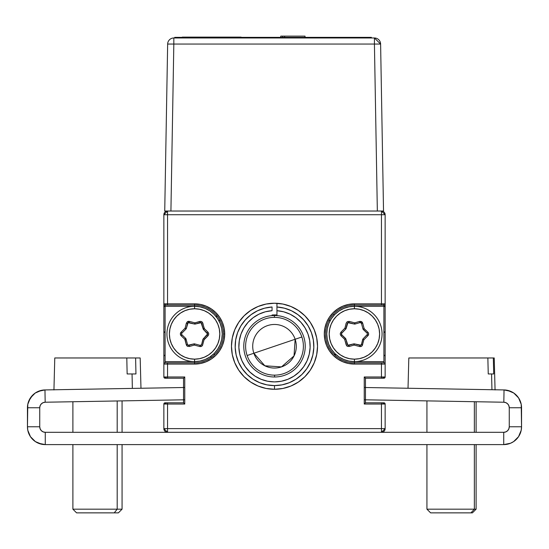 <?xml version="1.0" encoding="UTF-8"?>
<svg xmlns="http://www.w3.org/2000/svg" width="549" height="549" viewBox="0 0 549 549"><rect width="100%" height="100%" fill="white"/><g stroke="black" fill="none" stroke-linecap="round" stroke-linejoin="round"><path stroke-width="0.82" d="M165.709 303.844L165.709 305.072M163.863 306.918L165.091 305.69M165.091 332.735L163.863 331.5M163.863 356.088L165.091 354.86M163.863 364.083L163.863 376.985L167.548 376.985L167.548 364.083L163.863 364.083L163.863 303.844A1.228 1.228 0 0 0 165.091 305.072A1.228 1.228 0 0 1 163.863 303.844L163.863 214.721L167.548 214.721L167.548 211.029L167.548 214.721L163.863 214.721A3.685 3.685 0 0 1 167.548 211.029L163.863 214.721L163.863 303.844L167.548 303.844L167.548 305.072L194.593 305.072L194.593 306.301L165.091 306.301L194.593 306.301L199.994 306.836L205.182 308.408L209.965 310.96L214.151 314.405L217.596 318.598L220.149 323.375L221.721 328.563L222.256 333.964L221.721 339.357L220.149 344.546L217.596 349.329L214.151 353.522L209.965 356.96L205.182 359.513L199.994 361.091L194.593 361.619L165.091 361.619L194.593 361.619L194.593 362.848L165.091 362.848L165.091 305.072L194.593 305.072A28.891 28.891 0 0 1 223.484 333.964A28.891 28.891 0 0 1 194.593 362.848L194.593 364.083A30.12 30.12 0 0 0 224.713 333.964L223.484 333.964A28.891 28.891 0 0 1 194.593 362.848L167.548 362.848L167.548 364.083L163.863 364.083A1.228 1.228 0 0 1 165.091 362.848A1.228 1.228 0 0 0 163.863 364.083L163.863 376.985A1.228 1.228 0 0 0 165.091 378.22L183.531 378.22L184.759 376.985L167.548 376.985L167.548 378.22A3.685 3.685 0 0 1 164.803 376.985M164.803 404.03A3.685 3.685 0 0 1 167.548 402.801L167.548 404.03L184.759 404.03L184.759 399.789L184.759 404.03L184.292 403.563L184.759 404.03L163.863 404.03A1.228 1.228 0 0 1 165.091 402.801L183.531 402.801L184.292 403.563L183.531 402.801L167.548 402.801M384.197 376.985A3.685 3.685 0 0 1 381.452 378.22L381.452 376.985L364.241 376.985L365.112 377.856L364.241 376.985L364.241 404.03L381.452 404.03L381.452 428.618L381.452 404.03L385.137 404.03L385.137 428.618L381.452 428.618L381.452 432.31L381.452 428.618L385.137 428.618A3.685 3.685 0 0 1 381.452 432.31L45.272 432.31L45.272 444.601A17.822 17.822 0 0 1 27.45 426.772L27.793 430.251L28.809 433.593L27.793 430.251L30.456 436.681L28.809 433.593L30.456 436.681L32.672 439.378L30.456 436.681L35.369 441.595L38.451 443.242L45.272 444.601L45.272 432.31L167.548 432.31L167.548 428.618L163.863 428.618L163.863 404.03L163.863 428.618L167.548 428.618L167.548 432.31A3.685 3.685 0 0 1 163.863 428.618L167.548 432.31L381.452 432.31L385.137 428.618L385.137 404.03A1.228 1.228 0 0 0 383.909 402.801L365.469 402.801L364.241 404.03L364.241 399.789L364.241 404.03L364.714 403.563L364.241 404.03L381.452 404.03L381.452 402.801A3.685 3.685 0 0 1 384.197 404.03M383.909 354.86L385.137 356.088M385.137 331.5L383.909 332.735M383.909 305.69L385.137 306.918M383.298 305.072L383.298 303.844M364.714 377.458L365.469 378.22L365.112 377.856L365.469 378.22L383.909 378.22A1.228 1.228 0 0 0 385.137 376.985L385.137 303.844A1.228 1.228 0 0 1 383.909 305.072L383.909 306.301L354.407 306.301L354.407 305.072L383.909 305.072A1.228 1.228 0 0 0 385.137 303.844L385.137 214.721L381.452 214.721L381.452 211.029A3.685 3.685 0 0 1 385.137 214.721L381.452 211.029L381.452 214.721L167.548 214.721L381.452 214.721L381.452 303.844L354.407 303.844L354.407 305.072L381.452 305.072L381.452 214.721L385.137 214.721L385.137 303.844L354.407 303.844A30.12 30.12 0 0 0 324.287 333.964A30.12 30.12 0 0 0 354.407 364.083L381.452 364.083L381.452 376.985L385.137 376.985L385.137 364.083L381.452 364.083L385.137 364.083A1.228 1.228 0 0 0 383.909 362.848A1.228 1.228 0 0 1 385.137 364.083M165.091 362.848L167.548 362.848L167.548 364.083L194.593 364.083L167.548 364.083L167.548 376.985L184.759 376.985L184.759 387.491L184.759 376.985L183.894 377.856L184.759 376.985L184.759 404.03M349.013 306.836L343.818 308.408L339.042 310.96L334.849 314.405L331.411 318.598L328.851 323.375L327.279 328.563L326.744 333.964L327.279 339.357L328.851 344.546L331.411 349.329L334.849 353.522L339.042 356.96L343.818 359.513L349.013 361.091L354.407 361.619L383.909 361.619L383.909 306.301L354.407 306.301L349.013 306.836L343.818 308.408L339.042 310.96M314.254 329.791L310.274 322.352L304.921 315.833L310.274 322.352L314.254 329.791L316.698 337.861L317.528 346.254A43.028 43.028 0 0 1 274.5 389.282A43.028 43.028 0 0 1 231.472 346.254A43.028 43.028 0 0 1 274.5 303.226A43.028 43.028 0 0 1 317.528 346.254L316.698 354.647L314.254 362.717L310.274 370.156L304.921 376.676L310.274 370.156M290.963 306.507L282.893 304.057L290.963 306.507L298.402 310.48L304.921 315.833M258.037 306.507L250.598 310.48L244.079 315.833L238.726 322.352L234.752 329.791L238.726 322.352L244.079 315.833L250.598 310.48L258.037 306.507L266.107 304.057L274.5 303.226L282.893 304.057M266.107 388.452L274.5 389.282L282.893 388.452L290.963 386.009L282.893 388.452L274.5 389.282L266.107 388.452L258.037 386.009L250.598 382.029L244.079 376.676L238.726 370.156L234.752 362.717L232.302 354.647L231.472 346.254L232.302 337.861L234.752 329.791M298.402 382.029L304.921 376.676L298.402 382.029L290.963 386.009M237.593 332.632L235.672 339.941L237.593 332.632L240.881 325.825L245.41 319.772L251.01 314.701L257.481 310.789L264.57 308.188L272.043 306.994L272.043 310.693L265.297 311.811L258.895 314.2L253.062 317.768L258.895 314.2M317.528 346.234A43.028 43.028 0 0 0 276.957 303.302L276.957 306.994A39.336 39.336 0 0 1 313.822 347.483A39.336 39.336 0 0 1 274.5 385.59L266.979 384.87L259.732 382.715L253.034 379.215L247.125 374.5L242.226 368.743L238.52 362.155L236.145 354.983L235.185 347.483L235.672 339.941M295.959 379.222L289.268 382.715L282.021 384.87L274.5 385.59L274.5 389.282A43.028 43.028 0 0 0 282.872 388.459M276.957 303.302L276.957 315.62L276.957 310.693L283.703 311.811L276.957 310.693L276.957 306.994L284.423 308.188L291.519 310.789L297.99 314.701L303.59 319.772L308.119 325.825L311.407 332.632L313.328 339.941L313.822 347.483L312.861 354.983L310.487 362.148M283.703 311.811L290.105 314.2L295.938 317.768L300.982 322.387L295.938 317.768L290.105 314.2L283.703 311.811M307.996 334.046L309.711 340.661L310.13 347.483L309.238 354.263L307.076 360.748L303.707 366.698L299.274 371.893L293.921 376.154L287.861 379.311L281.308 381.253L274.5 381.905L267.699 381.253L261.146 379.311L255.079 376.154L249.733 371.893L245.293 366.698L241.931 360.748L245.293 366.698L249.733 371.893L255.079 376.154L261.146 379.311L267.699 381.253L274.5 381.905L281.308 381.253L287.861 379.311L293.921 376.154L299.274 371.893L303.707 366.698L307.076 360.748L309.238 354.263L310.13 347.483L309.711 340.661L307.996 334.046L305.052 327.877L300.982 322.387M239.762 354.263L238.87 347.483L239.762 354.263L241.931 360.748M239.295 340.661L241.004 334.046L243.955 327.877L248.024 322.387L253.062 317.768L248.024 322.387L243.955 327.877L241.004 334.046L239.295 340.661L238.87 347.483M328.851 323.375L327.279 328.563M343.818 359.513L349.013 361.091M383.909 362.848L354.407 362.848L354.407 361.619L383.909 361.619L383.909 362.848L381.452 362.848L381.452 364.083L381.452 362.848L354.407 362.848L354.407 364.083L354.407 362.848A28.891 28.891 0 0 1 325.516 333.964A28.891 28.891 0 0 1 354.407 305.072L354.407 303.844L348.533 304.421L342.878 306.136L337.676 308.922L333.113 312.662L329.366 317.226L326.58 322.435L324.864 328.089L324.287 333.964L324.864 339.838L326.58 345.486L329.366 350.694L333.113 355.258L337.676 359.005L342.878 361.784L348.533 363.5L354.407 364.083L381.452 364.083L381.452 376.985L364.241 376.985M381.452 402.801L365.469 402.801L365.112 403.165M167.548 378.22L183.531 378.22L183.894 377.856M167.548 303.844L167.548 214.721L167.548 303.844L194.593 303.844L167.548 303.844M199.994 306.836L205.182 308.408L209.965 310.96M220.149 323.375L221.721 328.563M205.182 359.513L199.994 361.091M194.593 305.072L194.593 303.844L194.593 305.072A28.891 28.891 0 0 1 223.484 333.964L224.713 333.964A30.12 30.12 0 0 0 194.593 303.844L200.474 304.421L206.122 306.136L211.331 308.922L215.894 312.662L219.641 317.226L222.42 322.435L224.136 328.089L224.713 333.964L224.136 339.838L222.42 345.486L219.641 350.694L215.894 355.258L211.331 359.005L206.122 361.784L200.474 363.5L194.593 364.083L194.593 362.848M183.531 378.22L183.531 402.801L184.292 403.563M167.548 428.618L167.548 404.03L167.548 428.618L381.452 428.618L167.548 428.618M365.469 402.801L365.469 378.22L381.452 378.22M354.407 362.848A28.891 28.891 0 0 1 325.516 333.964A28.891 28.891 0 0 1 354.407 305.072M282.913 388.452A43.028 43.028 0 0 0 314.248 362.731M314.254 362.711A43.028 43.028 0 0 0 316.698 354.675M316.704 354.62A43.028 43.028 0 0 0 317.528 346.282M310.48 362.155L306.774 368.743L301.881 374.5L295.973 379.215M276.957 310.693A35.651 35.651 0 0 1 304.956 364.783A35.651 35.651 0 0 1 244.044 364.783A35.651 35.651 0 0 1 272.043 310.693L272.043 306.994A39.336 39.336 0 0 0 235.185 347.483A39.336 39.336 0 0 0 274.5 385.59L274.5 389.282M360.268 322.531L360.268 321.323L360.268 322.531A1.228 1.228 0 0 1 360.899 322.702L359.952 322.572A1.228 1.228 0 0 1 360.906 322.709L361.496 323.464A1.228 1.228 0 0 0 359.966 322.606L359.616 321.426L354.716 322.86L349.171 321.385L348.855 322.572L354.4 324.047L355.018 323.883L354.407 324.047L354.716 322.86L355.066 324.034L359.966 322.606A1.228 1.228 0 0 1 361.496 323.464L362.992 329.002L364.179 328.679L362.683 323.141L361.496 323.464L362.992 329.002A1.228 1.228 0 0 0 363.328 329.572L367.02 333.092L363.328 329.572M360.309 345.369L361.496 344.463L362.992 338.925A1.228 1.228 0 0 1 362.992 338.918L363.87 339.783L367.912 335.72L368.633 333.95L368.427 333.003L367.871 332.207L367.02 333.092A1.228 1.228 0 0 1 367.041 334.849L367.912 335.72A2.457 2.457 0 0 0 367.871 332.207L364.179 328.679L362.683 323.141L361.51 321.639A2.457 2.457 0 0 1 362.649 323.148M349.164 346.508L348.855 345.348A1.228 1.228 0 0 1 348.54 345.39L348.54 345.39A1.228 1.228 0 0 1 347.908 345.218L345.822 338.925L347.318 344.463M341.409 333.97L341.766 334.849A1.228 1.228 0 0 1 341.409 333.964L341.499 333.476L341.794 334.828L345.479 338.356L341.794 334.828M341.499 333.476L345.815 329.009L344.944 328.137L340.895 332.207L340.181 333.97L340.943 335.72L344.635 339.248L346.563 345.65L347.304 346.282L346.151 344.745L344.717 339.557L345.815 338.918L341.766 334.849L345.815 338.918A1.228 1.228 0 0 1 345.822 338.918M340.922 335.693L341.766 334.849M362.992 338.925L361.496 344.463L362.649 344.772L361.496 344.463A1.228 1.228 0 0 1 360.906 345.218L354.4 343.88A1.228 1.228 0 0 1 354.407 343.88L354.091 345.067L359.636 346.536L359.952 345.348L354.407 343.88A1.228 1.228 0 0 0 353.748 343.887L348.848 345.321L349.191 346.501L354.091 345.067L353.748 343.887L347.901 345.211M348.855 345.348L348.855 345.348A1.228 1.228 0 0 1 348.54 345.39L347.785 345.129M362.999 329.009L367.041 333.071L362.999 329.009A1.228 1.228 0 0 1 362.992 329.002M359.959 322.572A1.228 1.228 0 0 0 359.952 322.572L359.65 321.412L359.952 322.572M348.368 322.565L347.901 322.709A1.228 1.228 0 0 0 347.318 323.464A1.228 1.228 0 0 1 347.908 322.709L345.822 329.002L347.318 323.464M361.256 323.032L359.966 322.606L355.066 324.034A1.228 1.228 0 0 1 354.4 324.047L347.915 322.702L346.138 328.432L347.345 323.471M347.304 346.282L349.191 346.501L354.091 345.067L359.636 346.536L361.51 346.282A2.457 2.457 0 0 1 359.65 346.508M340.181 333.95L340.943 332.207M347.297 321.645L349.191 321.426M361.07 321.44L362.656 323.176M367.02 333.092A1.228 1.228 0 0 1 367.041 334.849L367.912 335.72L363.87 339.783L362.244 345.623L361.523 346.275L359.616 346.501M188.691 322.531L188.691 321.323A2.457 2.457 0 0 1 189.357 321.412A2.457 2.457 0 0 0 188.691 321.323L188.691 322.531M189.357 346.508L189.048 345.348A1.228 1.228 0 0 1 188.732 345.39L188.732 345.39A1.228 1.228 0 0 1 188.101 345.218L187.504 344.463L186.344 344.745L185.137 339.783L186.173 339.529M186.008 338.918L185.562 338.472L186.008 338.918M184.903 339.557L186.344 344.745L187.477 346.275L189.384 346.501L194.284 345.067L199.829 346.536L200.145 345.348L194.6 343.88L193.982 344.038L194.593 343.88L194.284 345.067L193.941 343.887L189.041 345.321L189.384 346.501L194.284 345.067L199.829 346.536L200.797 346.597L202.437 345.623L204.056 339.783L208.105 335.72L208.819 333.95L208.057 332.207L204.372 328.679L203.521 329.572L207.213 333.092L208.057 332.207L204.372 328.679L202.437 322.27L200.776 321.343L194.909 322.86L189.364 321.385L187.477 321.645L186.344 323.176L185.137 328.137L181.088 332.207L181.959 333.071L181.088 332.207L180.374 333.97L181.129 335.72L181.98 334.828L181.129 335.72L184.821 339.248L185.672 338.356L181.98 334.828A1.228 1.228 0 0 1 181.959 333.071L186.008 329.009L185.137 328.137L186.331 328.432L187.538 323.471A1.228 1.228 0 0 1 189.048 322.572L194.593 324.047A1.228 1.228 0 0 1 194.593 324.047L195.211 323.883L194.593 324.034L194.909 322.86L189.364 321.385L189.048 322.572A1.228 1.228 0 0 0 187.538 323.471L186.344 323.176L185.137 328.137L181.088 332.207A2.457 2.457 0 0 0 181.129 335.72L184.821 339.248L186.317 344.786L187.477 346.275A2.457 2.457 0 0 1 186.344 344.745L187.504 344.463L186.008 338.925L187.504 344.463M187.971 345.129L188.732 345.39A1.228 1.228 0 0 0 189.048 345.348L189.35 346.508M200.495 345.369L201.682 344.463L203.185 338.925L201.682 344.463A1.228 1.228 0 0 1 201.092 345.218M201.449 323.032L201.085 322.702A1.228 1.228 0 0 0 200.145 322.572A1.228 1.228 0 0 1 201.092 322.709L203.185 329.002L201.682 323.464M199.836 321.412L200.145 322.572L201.085 322.702M188.554 322.565L188.094 322.709A1.228 1.228 0 0 0 187.504 323.464A1.228 1.228 0 0 1 188.101 322.709L187.504 323.464L186.351 323.148L187.504 323.464M187.483 321.645A2.457 2.457 0 0 1 188.691 321.323L187.202 321.831M186.008 329.002L186.173 328.391L186.008 329.002M203.185 338.925A1.228 1.228 0 0 1 203.185 338.918L207.234 334.849L208.057 335.72L204.372 339.248L203.631 338.472M207.488 334.43L207.234 333.071A1.228 1.228 0 0 1 207.591 333.964L203.185 338.918A1.228 1.228 0 0 0 202.862 339.495L201.655 344.456L202.862 339.495M201.709 321.645L202.849 323.176L204.056 328.137L203.185 329.009L203.631 329.455L203.185 329.009A1.228 1.228 0 0 1 203.185 329.002A1.228 1.228 0 0 0 203.521 329.572L207.591 333.97M208.085 332.227L207.234 333.071M208.819 333.97L208.057 335.72L204.283 339.557M201.709 346.282L199.809 346.501M194.593 306.301L194.593 308.758A25.199 25.199 0 0 1 219.799 333.964A25.199 25.199 0 0 1 194.593 359.163L194.593 361.619A27.663 27.663 0 0 0 222.256 333.964A27.663 27.663 0 0 0 194.593 306.301A27.663 27.663 0 0 1 222.256 333.964A27.663 27.663 0 0 1 194.593 361.619A27.663 27.663 0 0 1 166.937 333.964A27.663 27.663 0 0 1 194.593 306.301A27.663 27.663 0 0 0 166.937 333.964A27.663 27.663 0 0 0 194.593 361.619L194.593 359.163A25.199 25.199 0 0 1 169.394 333.964A25.199 25.199 0 0 1 194.593 308.758L194.593 306.301M201.655 344.456L201.085 345.218L200.145 345.348L194.6 343.88A1.228 1.228 0 0 0 193.941 343.887L188.094 345.211M186.008 338.925A1.228 1.228 0 0 0 185.672 338.356L181.98 334.828A1.228 1.228 0 0 1 181.959 333.071L186.008 329.009A1.228 1.228 0 0 0 186.331 328.432L188.101 322.702L194.593 324.047A1.228 1.228 0 0 0 195.252 324.034L200.152 322.606L199.809 321.426L194.909 322.86L195.252 324.034L201.099 322.709M194.593 308.758L199.513 309.245L204.242 310.679L208.599 313.005L212.415 316.142L215.551 319.964L217.878 324.315L219.312 329.043L219.799 333.964L219.312 338.877L217.878 343.605L215.551 347.963L212.415 351.779L208.599 354.915L204.242 357.241L199.513 358.675L194.593 359.163L189.679 358.675L184.951 357.241L180.594 354.915L176.778 351.779L173.642 347.963L171.315 343.605L169.881 338.877L169.394 333.964L169.881 329.043L171.315 324.315L173.642 319.964L176.778 316.142L180.594 313.005L184.951 310.679L189.679 309.245L194.593 308.758M181.692 333.476L181.959 333.071M354.407 306.301L354.407 308.758A25.199 25.199 0 0 1 379.606 333.964A25.199 25.199 0 0 1 354.407 359.163L354.407 361.619A27.663 27.663 0 0 0 382.063 333.964A27.663 27.663 0 0 0 354.407 306.301A27.663 27.663 0 0 1 382.063 333.964A27.663 27.663 0 0 1 354.407 361.619A27.663 27.663 0 0 1 326.744 333.964A27.663 27.663 0 0 1 354.407 306.301A27.663 27.663 0 0 0 326.744 333.964A27.663 27.663 0 0 0 354.407 361.619L354.407 359.163A25.199 25.199 0 0 1 329.208 333.964A25.199 25.199 0 0 1 354.407 308.758L354.407 306.301M367.308 334.444L362.999 338.918A1.228 1.228 0 0 0 362.676 339.495L361.462 344.456L362.676 339.495M367.041 334.849L362.999 338.918M361.462 344.456L360.899 345.218M345.822 338.925A1.228 1.228 0 0 0 345.479 338.356M361.51 321.639L359.616 321.426L354.716 322.86L349.171 321.385L347.284 321.645L346.151 323.176L344.944 328.137L340.895 332.207L341.766 333.071L345.815 329.009A1.228 1.228 0 0 0 346.138 328.432M354.407 308.758L359.321 309.245L364.049 310.679L368.406 313.005L372.229 316.142L375.358 319.964L377.691 324.315L379.126 329.043L379.606 333.964L379.126 338.877L377.691 343.605L375.358 347.963L372.229 351.779L368.406 354.915L364.049 357.241L359.321 358.675L354.407 359.163L349.487 358.675L344.765 357.241L340.407 354.915L336.585 351.779L333.456 347.963L331.122 343.605L329.688 338.877L329.208 333.964L329.688 329.043L331.122 324.315L333.456 319.964L336.585 316.142L340.407 313.005L344.765 310.679L349.487 309.245L354.407 308.758M334.341 314.92L333.367 314.165M335.391 354.661L335.261 355.594L335.391 354.661M329.194 319.861A60.733 60.733 0 0 1 329.846 321.247L329.194 319.854M334.801 353.474A60.733 60.733 0 0 1 334.602 354.99L334.801 353.474M216.718 315.38L216.484 317.054L216.718 315.38M211.084 356.171L210.85 357.845L211.084 356.171M272.043 315.002A31.348 31.348 0 0 1 276.957 315.002L272.043 315.002M219.806 319.861L219.161 321.247A60.733 60.733 0 0 1 219.806 319.861M214.199 353.474L214.405 354.99A60.733 60.733 0 0 1 214.199 353.474M301.861 336.983A28.891 28.891 0 0 1 283.771 373.615A28.891 28.891 0 0 1 247.139 355.526A28.891 28.891 0 0 0 283.771 373.615A28.891 28.891 0 0 0 301.861 336.983L295.142 339.261A21.788 21.788 0 0 1 281.493 366.897A21.788 21.788 0 0 1 253.864 353.247L247.139 355.526L253.864 353.247L264.851 365.792L281.493 366.897L294.038 355.903L295.142 339.261L253.864 353.247L295.142 339.261A21.788 21.788 0 0 0 267.507 325.619A21.788 21.788 0 0 0 253.864 353.247A21.788 21.788 0 0 1 267.507 325.619A21.788 21.788 0 0 1 295.142 339.261L301.861 336.983A28.891 28.891 0 0 0 265.229 318.894A28.891 28.891 0 0 0 247.139 355.526A28.891 28.891 0 0 1 265.229 318.894A28.891 28.891 0 0 1 301.861 336.983M274.418 315.524A30.73 30.73 0 0 1 305.23 346.172A30.73 30.73 0 0 1 274.582 376.985A30.73 30.73 0 0 0 305.23 346.172A30.73 30.73 0 0 0 274.418 315.524L274.425 317.363L274.418 315.524A30.73 30.73 0 0 0 243.77 346.337A30.73 30.73 0 0 0 274.582 376.985L274.575 375.145L274.582 376.985A30.73 30.73 0 0 1 243.77 346.337A30.73 30.73 0 0 1 274.418 315.524M167.651 44.05L164.734 211.029L170.917 211.029L173.827 44.05L167.651 44.05A6.183 6.183 0 0 1 173.827 37.977A6.183 6.183 0 0 0 167.651 44.05L173.827 44.05L173.827 37.977L173.827 44.05L374.425 44.05L374.425 37.977L173.827 37.977L374.425 37.977L374.425 44.05L173.827 44.05L170.917 211.029L164.734 211.029L167.651 44.05M377.341 211.029L374.425 44.05L377.341 211.029L383.525 211.029L380.608 44.05L383.525 211.029L170.917 211.029L383.525 211.029M380.608 44.05L374.425 44.05L380.608 44.05L374.425 37.977A6.183 6.183 0 0 1 380.608 44.05M170.917 211.029L164.734 211.029M241.1 37.119L182.09 37.366M182.268 37.119L240.922 37.119M280.738 37.366L280.738 36.138L282.68 36.138L282.68 37.366L282.68 36.138M281.239 36.138L280.738 36.138M180.861 37.977L180.861 37.366L174.712 37.366L174.712 37.977M371.405 37.977L371.405 37.366L365.257 37.366L365.257 37.977M180.861 37.366L365.257 37.366L180.861 37.366M287.148 36.138L281.054 36.138L287.148 36.138M305.024 36.138L284.65 36.138L305.024 36.138L305.024 37.366M284.65 37.366L284.65 36.138M507.64 430.684L505.842 431.885L503.728 432.31L381.452 432.31L503.728 432.31L503.728 444.601L503.728 432.31A5.531 5.531 0 0 0 509.259 426.772L508.834 428.893L507.64 430.684L508.834 428.893L507.64 430.684L505.842 431.885M521.207 430.251L518.544 436.681L513.631 441.595L518.544 436.681L521.207 430.251L521.55 426.772L509.259 426.772L521.55 426.772L521.214 404.318L518.613 397.95L513.789 393.043L518.613 397.95L521.214 404.318L518.613 397.95L520.226 401.01M41.36 430.684L40.166 428.893L39.741 426.772L27.45 426.772L39.741 426.772L39.741 407.756L39.741 426.772A5.531 5.531 0 0 0 45.272 432.31L43.158 431.885L41.36 430.684L43.158 431.885L41.36 430.684L40.166 428.893M40.152 405.663L41.333 403.879L43.09 402.671L41.333 403.879L40.152 405.663L41.333 403.879L40.152 405.663L39.741 407.756A5.531 5.531 0 0 1 45.176 402.225L44.963 389.934L38.238 391.382L35.211 393.043L30.387 397.95L27.786 404.318L27.45 426.772L27.45 407.756L39.741 407.756L27.45 407.756A17.822 17.822 0 0 1 44.963 389.934L45.176 402.225L184.759 399.789L45.176 402.225L43.09 402.671L41.333 403.879L43.09 402.671M27.786 404.318L30.387 397.95L32.563 395.266L28.774 401.01L30.387 397.95M516.328 439.378L513.631 441.595L510.549 443.242L513.631 441.595L510.549 443.242L503.728 444.601L45.272 444.601L503.728 444.601A17.822 17.822 0 0 0 521.55 426.772L521.55 407.756L509.259 407.756L521.55 407.756A17.822 17.822 0 0 0 504.037 389.934L364.241 387.491L504.037 389.934L503.824 402.225L364.241 399.789L503.824 402.225L504.037 389.934L510.762 391.382L513.789 393.043L507.468 390.332L513.789 393.043L516.437 395.266M505.91 402.671L507.667 403.879L508.848 405.663L507.667 403.879L505.91 402.671L507.667 403.879L508.848 405.663L509.259 407.756L509.259 426.772L509.259 407.756A5.531 5.531 0 0 0 503.824 402.225L505.91 402.671L507.667 403.879L508.848 405.663M32.672 439.378L35.369 441.595L41.799 444.258M41.532 390.332L35.211 393.043L32.563 395.266M184.759 387.491L44.963 389.934L184.759 387.491M494.203 357.969L493.318 357.969L493.716 373.951L491.568 373.951L491.952 389.721L491.568 373.951L488.246 373.951L487.855 357.969L493.318 357.969L408.84 357.969L487.855 357.969L488.246 373.951L493.716 373.951L493.318 357.969L494.224 357.969L495.061 389.934L494.224 357.969M491.568 373.951L488.246 373.951M474.357 509.177L426.937 509.177L474.357 509.177L474.357 444.601L474.357 509.177L476.107 509.177L474.357 509.177L470.932 512.862L474.357 509.177M430.622 512.862L472.414 512.862L430.622 512.862L426.937 509.177L426.937 444.601M474.357 432.31L474.357 401.71L474.357 432.31M432.111 512.862L430.972 512.862M140.18 357.969L140.976 388.26L140.18 357.969L135.61 357.969L135.953 373.951L132.055 373.951L132.357 388.411L132.055 373.951L127.142 373.951L126.798 357.969L55.072 357.969M140.112 357.969L54.776 357.969L53.939 389.934L54.776 357.969M127.142 373.951L126.798 357.969L135.61 357.969L135.953 373.951L127.142 373.951M117.191 509.177L72.893 509.177L117.191 509.177L117.191 444.601L117.191 509.177L122.063 509.177L117.191 509.177L114.233 512.862L117.191 509.177M72.893 444.601L72.893 509.177L76.579 512.862L118.351 512.862M117.191 432.31L117.191 400.969L117.191 432.31M80.724 512.862L78.61 512.862M76.606 512.862L118.378 512.862L122.063 509.177L122.063 444.601M408.024 388.26L408.82 357.969M426.937 400.887L426.937 432.31M476.107 401.744L476.107 432.31M476.107 444.601L476.107 509.177L472.421 512.862L476.107 509.177M72.893 401.744L72.893 432.31M122.063 400.887L122.063 432.31"/></g></svg>
